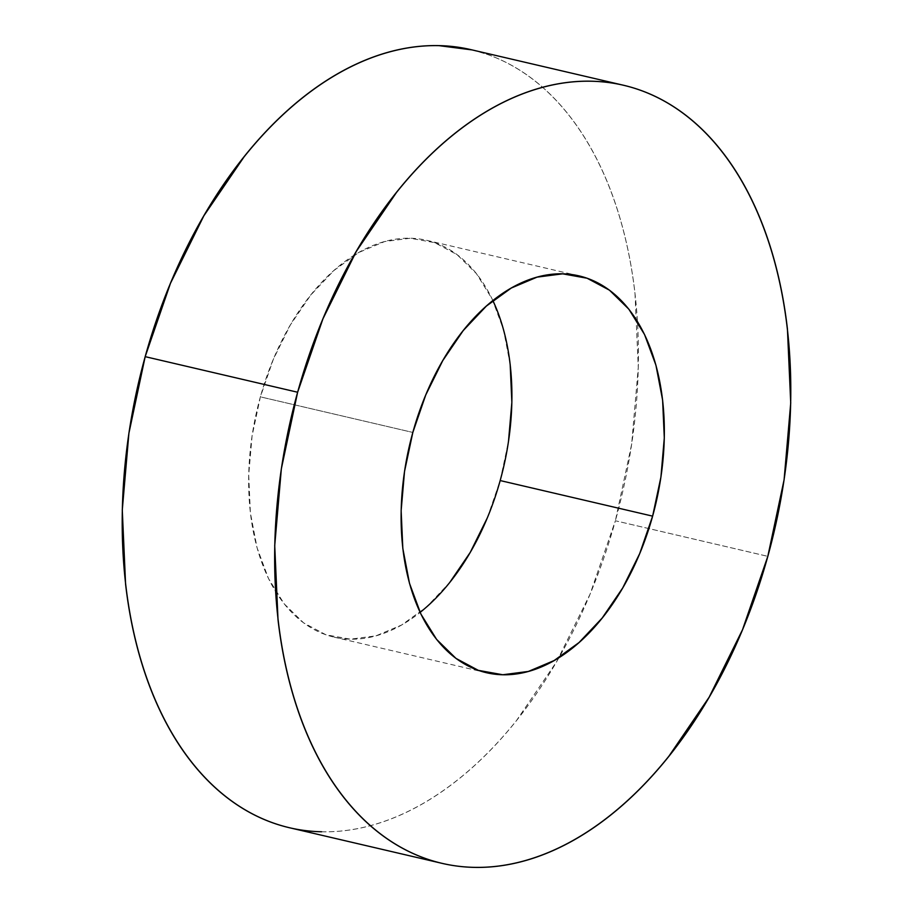 <?xml version="1.0" encoding="UTF-8"?>
<svg xmlns="http://www.w3.org/2000/svg" width="913" height="913" viewBox="0 0 913 913"><rect width="100%" height="100%" fill="white"/><g stroke="black" fill="none" stroke-linecap="round" stroke-linejoin="round"><path stroke-width="0.68" stroke-dasharray="4.57 3.42" d="M492.883 300.594A203.736 126.553 103.1 0 0 426.588 240.302A203.736 126.553 103.1 0 0 260.376 396.858L412.824 432.442L260.376 396.858L252.079 435.912L248.701 475.08L250.379 512.844L257.055 547.754L268.456 578.477L284.16 603.835L303.561 622.837L325.907 634.775L350.341 639.168L375.928 635.87L401.686 624.983L426.611 606.94L449.767 582.437M289.478 827.737A399.483 248.142 103.1 0 0 558.984 657.645A399.483 248.142 103.1 0 0 615.373 520.764L767.822 556.348L615.373 520.764L590.06 594.192L556.679 661.64L516.53 720.517C502.127 738.514 486.994 754.537 471.131 768.575C455.267 782.612 438.97 794.401 422.251 803.954C405.52 813.494 388.687 820.604 371.751 825.284C354.803 829.974 338.084 832.131 321.581 831.766M472.089 49.918L486.891 54.266C502.333 59.665 516.941 67.459 530.715 77.662C544.49 87.876 557.158 100.304 568.742 114.935C580.326 129.578 590.597 146.148 599.544 164.648C608.48 183.159 615.944 203.234 621.901 224.895C627.87 246.556 632.23 269.369 634.991 293.358L638.278 367.403L631.659 444.197L615.373 520.764A399.483 248.142 103.1 0 0 637.434 321.502A399.483 248.142 103.1 0 0 471.074 49.679M487.268 518.002L500.176 480.558L508.484 441.504M510.184 364.584L503.508 329.661L492.107 298.939L476.392 273.592L457.002 254.579L434.656 242.641L410.222 238.247L384.635 241.557L358.877 252.445L333.941 270.476L310.797 294.99L290.311 325.017L273.295 359.414L260.376 396.858A203.736 126.553 103.1 0 0 333.975 637.114A203.736 126.553 103.1 0 0 420.117 612.406M426.588 240.302L579.025 275.886M441.926 863.321L440.911 863.082M333.975 637.114L486.412 672.698"/><path stroke-width="1.37" d="M420.117 612.406A203.736 126.553 103.1 0 0 500.176 480.558L652.624 516.142A203.736 126.553 -76.9 0 1 486.412 672.698A203.736 126.553 -76.9 0 1 412.824 432.442L404.516 471.496L401.138 510.652L402.816 548.416L409.492 583.339L420.893 614.061L436.608 639.408L455.998 658.421L478.344 670.359L502.778 674.753L528.365 671.443L554.123 660.556L579.059 642.524L602.203 618.01L622.689 587.983L639.705 553.586L652.624 516.142L660.921 477.088L664.299 437.92L662.621 400.156L655.945 365.246L644.544 334.523L628.84 309.165L609.439 290.163L587.093 278.225L562.659 273.832L537.072 277.13L511.314 288.017L486.389 306.06L463.233 330.563L442.759 360.601L425.732 394.998L412.824 432.442A203.736 126.553 -76.9 0 1 579.025 275.886A203.736 126.553 -76.9 0 1 652.624 516.142L500.176 480.558A203.736 126.553 103.1 0 0 492.883 300.594M321.581 831.766C305.079 831.412 289.101 828.536 273.66 823.149C258.231 817.763 243.623 809.957 229.848 799.754C216.073 789.54 203.394 777.123 191.81 762.481C180.226 747.85 169.966 731.279 161.019 712.768C152.072 694.268 144.619 674.182 138.65 652.521C132.693 630.872 128.322 608.047 125.572 584.069L122.274 510.013L128.904 433.23L145.178 356.652L297.627 392.236A399.483 248.142 -76.9 0 1 623.522 85.263A399.483 248.142 -76.9 0 1 767.822 556.348L742.497 629.776L709.127 697.224L668.967 756.101C654.564 774.098 639.442 790.11 623.568 804.148C607.704 818.196 591.407 829.985 574.688 839.526C557.957 849.067 541.135 856.189 524.188 860.868C507.251 865.547 490.521 867.715 474.018 867.35C457.516 866.985 441.538 864.12 426.109 858.734C410.667 853.335 396.059 845.541 382.285 835.338C368.51 825.124 355.842 812.696 344.258 798.065C332.674 783.422 322.403 766.852 313.456 748.352C304.52 729.841 297.056 709.766 291.099 688.105C285.13 666.444 280.77 643.631 278.009 619.642L274.722 545.597L281.341 468.803L297.627 392.236L145.178 356.652A399.483 248.142 103.1 0 0 289.478 827.737L441.926 863.321A399.483 248.142 -76.9 0 1 297.627 392.236L322.94 318.808L356.321 251.36L396.47 192.483C410.873 174.486 426.006 158.463 441.869 144.425C457.733 130.388 474.03 118.599 490.749 109.046C507.48 99.506 524.313 92.396 541.249 87.716C558.197 83.026 574.916 80.869 591.419 81.234C607.921 81.588 623.899 84.464 639.34 89.851C654.769 95.237 669.377 103.043 683.152 113.246C696.927 123.46 709.606 135.877 721.19 150.519C732.774 165.15 743.034 181.721 751.981 200.232C760.928 218.732 768.381 238.818 774.35 260.479C780.307 282.128 784.678 304.953 787.428 328.931L790.726 402.987L784.096 479.77L767.822 556.348A399.483 248.142 -76.9 0 1 441.926 863.321M623.522 85.263L471.074 49.679A399.483 248.142 103.1 0 0 145.178 356.652L170.503 283.224L203.873 215.776L244.033 156.899C258.436 138.902 273.558 122.89 289.432 108.852C305.296 94.804 321.593 83.015 338.312 73.474C355.043 63.933 371.865 56.811 388.812 52.132C405.749 47.453 422.479 45.285 438.982 45.65L472.089 49.918M508.484 441.504L511.862 402.348L510.184 364.584M449.767 582.437L470.241 552.399L487.268 518.002"/></g></svg>
